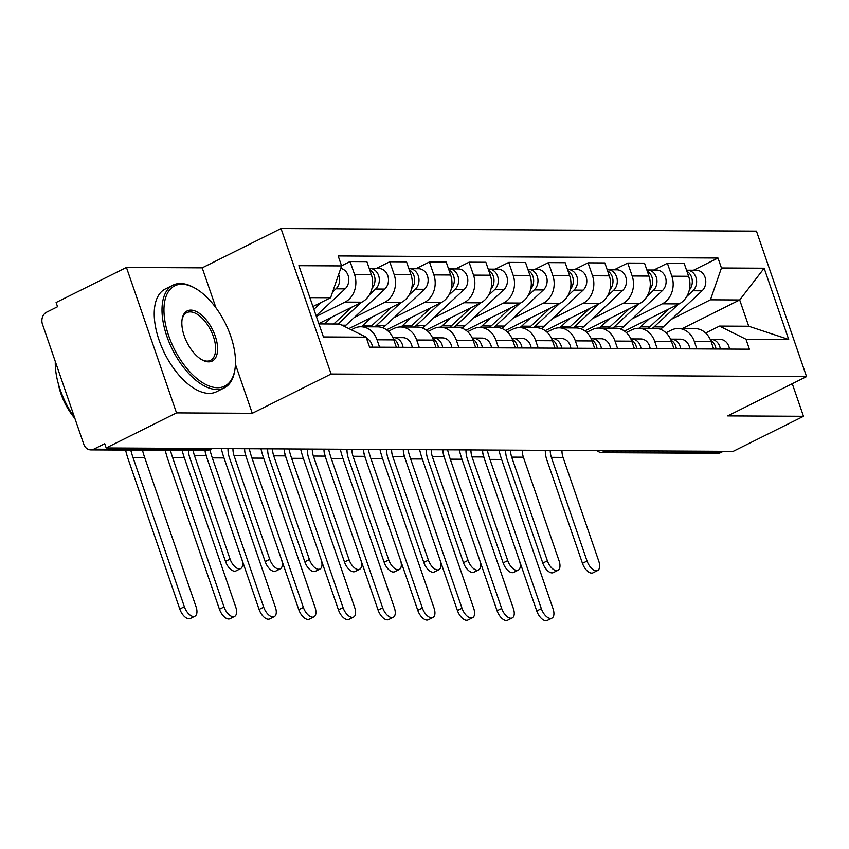 <?xml version="1.0" encoding="UTF-8"?>
<svg xmlns="http://www.w3.org/2000/svg" width="849" height="849" viewBox="0 0 849 849"><rect width="100%" height="100%" fill="white"/><g stroke="black" fill="none" stroke-linecap="round" stroke-linejoin="round"><path stroke-width="1.27" d="M126.437 267.435L176.518 412.89L106.178 447.954L733.165 451.36L803.494 416.297L727.731 415.893L806.55 376.595L756.459 231.14L281.019 228.551L202.2 267.849L126.437 267.435L56.098 302.499L57.552 306.733L46.599 312.199A9.18 7.652 -89.7 0 0 42.45 324.201L83.775 444.218A9.18 7.652 -89.7 0 0 90.79 449.885A9.18 7.652 -89.7 0 0 93.761 449.174L208.939 449.8A9.18 4.691 63.5 0 0 210.117 449.546L212.144 448.537M176.518 412.89L252.28 413.304L331.099 374.016L806.55 376.595M106.178 447.954L104.724 443.719L93.761 449.174M803.494 416.297L792.276 383.716M723.295 451.307L720.737 452.581A9.18 7.652 90.3 0 1 717.776 453.292L602.599 452.666A9.18 7.652 -89.7 0 0 605.57 451.955L720.737 452.581M624.524 331.099L679.083 303.9A21.129 17.596 -89.7 0 0 688.624 276.286L684.167 263.36L667.388 263.264L671.846 276.201A21.129 17.596 90.3 0 1 662.305 303.815L631.932 318.948M694.333 341.51L711.112 341.595A21.129 17.596 -89.7 0 0 694.97 328.584L678.192 328.489A21.129 17.596 90.3 0 1 694.333 341.51L696.88 348.907M711.112 341.595L713.659 349.003M653.847 270.014L667.388 263.264M665.987 332.787L671.357 330.102A21.129 17.596 90.3 0 1 678.192 328.489M584.865 330.887L639.424 303.687A21.129 17.596 -89.7 0 0 648.965 276.074L644.508 263.137L627.729 263.052L632.187 275.989A21.129 17.596 90.3 0 1 622.635 303.592L592.273 318.736M674 348.79L671.453 341.383A21.129 17.596 -89.7 0 0 655.301 328.361L638.522 328.276A21.129 17.596 90.3 0 1 654.675 341.298L657.222 348.695M614.177 269.802L627.729 263.052M626.318 332.564L631.698 329.89A21.129 17.596 90.3 0 1 638.522 328.276M545.196 330.664L599.755 303.475A21.129 17.596 -89.7 0 0 609.295 275.861L604.849 262.925L588.06 262.829L592.517 275.766A21.129 17.596 90.3 0 1 582.976 303.38L552.614 318.524M634.341 348.568L631.783 341.171A21.129 17.596 -89.7 0 0 615.642 328.149L598.863 328.054A21.129 17.596 90.3 0 1 615.005 341.075L617.552 348.483M574.518 269.589L588.06 262.829M586.659 332.352L592.029 329.677A21.129 17.596 90.3 0 1 598.863 328.054M505.537 330.452L560.096 303.252A21.129 17.596 -89.7 0 0 569.637 275.649L565.179 262.712L548.401 262.617L552.858 275.554A21.129 17.596 90.3 0 1 543.318 303.167L512.945 318.301M594.671 348.355L592.124 340.948A21.129 17.596 -89.7 0 0 575.983 327.937L559.204 327.841A21.129 17.596 90.3 0 1 575.346 340.863L577.893 348.26M534.859 269.377L548.401 262.617M547 332.139L552.37 329.454A21.129 17.596 90.3 0 1 559.204 327.841M465.878 330.24L520.437 303.04A21.129 17.596 -89.7 0 0 529.978 275.426L525.52 262.49L508.742 262.405L513.189 275.341A21.129 17.596 90.3 0 1 503.648 302.955L473.286 318.088M555.013 348.143L552.466 340.736A21.129 17.596 -89.7 0 0 536.313 327.714L519.535 327.629A21.129 17.596 90.3 0 1 535.677 340.651L538.234 348.048M495.19 269.154L508.742 262.405M507.331 331.917L512.7 329.242A21.129 17.596 90.3 0 1 519.535 327.629M426.209 330.028L480.767 302.828A21.129 17.596 -89.7 0 0 490.308 275.214L485.861 262.277L469.072 262.192L473.53 275.118A21.129 17.596 90.3 0 1 463.989 302.732L433.627 317.876M515.343 347.92L512.796 340.523A21.129 17.596 -89.7 0 0 496.654 327.502L479.876 327.417A21.129 17.596 90.3 0 1 496.018 340.428L498.565 347.835M455.531 268.942L469.072 262.192M467.672 331.704L473.042 329.03A21.129 17.596 90.3 0 1 479.876 327.417M386.55 329.805L441.109 302.615A21.129 17.596 -89.7 0 0 450.649 275.002L446.192 262.065L429.414 261.97L433.871 274.906A21.129 17.596 90.3 0 1 424.33 302.52L393.957 317.653M475.684 347.708L473.137 340.311A21.129 17.596 -89.7 0 0 456.995 327.289L440.207 327.194A21.129 17.596 90.3 0 1 456.359 340.216L458.906 347.623M415.861 268.73L429.414 261.97M428.013 331.492L433.383 328.818A21.129 17.596 90.3 0 1 440.207 327.194M348.875 328.605L401.439 302.393A21.129 17.596 -89.7 0 0 410.98 274.779L406.533 261.853L389.755 261.757L394.201 274.694A21.129 17.596 90.3 0 1 384.661 302.308L354.298 317.441M436.025 347.496L433.468 340.088A21.129 17.596 -89.7 0 0 417.326 327.067L400.548 326.982A21.129 17.596 90.3 0 1 416.689 340.003L419.236 347.4M376.203 268.507L389.755 261.757M388.343 331.28L393.713 328.595A21.129 17.596 90.3 0 1 400.548 326.982M318.821 323.596L361.78 302.18A21.129 17.596 -89.7 0 0 371.321 274.567L366.864 261.63L350.085 261.545L354.542 274.471A21.129 17.596 90.3 0 1 345.002 302.085L316.337 316.38M396.356 347.273L393.809 339.876A21.129 17.596 -89.7 0 0 377.667 326.854L360.889 326.769A21.129 17.596 90.3 0 1 377.03 339.78L379.577 347.188M341.553 265.801L350.085 261.545M351.242 329.783L354.054 328.383A21.129 17.596 90.3 0 1 360.889 326.769M682.405 328.51L739.691 299.962L710.454 299.803L671.601 319.171M705.646 332.999L719.506 326.09L748.744 326.249L739.691 299.962L764.153 268.22L788.689 339.462L745.974 339.229L719.506 326.09M318.927 323.915L339.653 324.031L366.121 337.17L369.559 347.135L749.402 349.194L745.974 339.229M366.121 337.17L323.416 336.936L298.88 265.684L341.595 265.917L330.601 297.734L309.874 297.628M710.454 299.803L721.438 267.987L718.01 258.022L338.167 255.952L341.595 265.917M721.438 267.987L764.153 268.22M281.019 228.551L331.099 374.016M202.2 267.849L215.975 307.858M235.438 364.37L252.28 413.304M312.941 306.531L330.601 297.734M693.506 270.237L718.01 258.022M788.689 339.462L748.744 326.249M597.622 570.517L593.026 572.81A10.559 5.391 -116.5 0 1 582.467 563.333L587.062 561.04A10.559 5.391 63.5 0 0 597.622 570.517A10.559 5.391 63.5 0 0 598.757 561.104L563.046 457.409A17.224 14.337 90.3 0 1 561.964 450.437M710.666 340.407A11.483 9.562 90.3 0 1 716.004 349.013M710.21 339.356A11.483 9.562 90.3 0 1 710.942 339.324A11.483 9.562 90.3 0 1 720.334 349.035M710.942 339.324L720.101 339.377A11.483 9.562 90.3 0 1 729.482 349.088M587.062 561.04L551.351 457.346A17.224 14.337 90.3 0 1 550.269 450.373M545.302 450.341A23.188 19.315 -89.7 0 0 546.756 459.638L582.467 563.333M551.903 618.157L547.308 620.449A10.559 5.391 -116.5 0 1 536.748 610.962L541.344 608.669A10.559 5.391 63.5 0 0 551.903 618.157A10.559 5.391 63.5 0 0 553.039 608.733L501.632 459.458A82.661 68.833 90.3 0 1 498.947 450.087M652.361 328.351A27.55 22.944 -89.7 0 0 654.101 326.876L678.457 304.218M660.31 329.263A27.55 22.944 -89.7 0 0 663.26 326.929L702.081 290.804A11.483 9.562 -89.7 0 0 705.286 278.037A11.483 9.562 -89.7 0 0 696.297 270.247L687.138 270.205A11.483 9.562 -89.7 0 0 686.533 270.215M686.788 296.471L692.922 290.751A11.483 9.562 -89.7 0 0 696.138 277.984A11.483 9.562 -89.7 0 0 687.138 270.205M648.042 328.33A27.55 22.944 -89.7 0 0 649.782 326.854L669.097 308.887M638.894 328.276A27.55 22.944 -89.7 0 0 640.624 326.812L649.262 318.768M689.324 289.987A11.483 9.562 -89.7 0 0 686.905 271.309M482.816 453.111A88.636 73.81 -89.7 0 0 485.341 461.686L536.748 610.962M541.344 608.669L489.937 459.394A82.661 68.833 90.3 0 1 487.252 450.023M557.952 570.305L553.357 572.597A10.559 5.391 -116.5 0 1 542.798 563.11L547.393 560.818A10.559 5.391 63.5 0 0 557.952 570.305A10.559 5.391 63.5 0 0 559.088 560.881L523.387 457.197A17.224 14.337 90.3 0 1 522.305 450.214M670.997 340.194A11.483 9.562 90.3 0 1 676.345 348.801M670.54 339.144A11.483 9.562 90.3 0 1 671.283 339.112A11.483 9.562 90.3 0 1 680.665 348.822M671.283 339.112L680.431 339.154A11.483 9.562 90.3 0 1 689.823 348.875M547.393 560.818L511.692 457.133A17.224 14.337 90.3 0 1 510.61 450.15M505.633 450.129A23.188 19.315 -89.7 0 0 507.097 459.426L542.798 563.11M518.293 570.093L513.698 572.385A10.559 5.391 -116.5 0 1 503.139 562.898L507.734 560.605A10.559 5.391 63.5 0 0 518.293 570.093A10.559 5.391 63.5 0 0 519.429 560.669L483.728 456.985A17.224 14.337 90.3 0 1 482.646 450.002M631.338 339.971A11.483 9.562 90.3 0 1 636.686 348.589M630.881 338.921A11.483 9.562 90.3 0 1 631.614 338.9A11.483 9.562 90.3 0 1 641.006 348.61M631.614 338.9L640.772 338.942A11.483 9.562 90.3 0 1 650.154 348.652M507.734 560.605L472.033 456.921A17.224 14.337 90.3 0 1 470.951 449.938M465.974 449.917A23.188 19.315 -89.7 0 0 467.438 459.213L503.139 562.898M512.234 617.945L507.638 620.226A10.559 5.391 -116.5 0 1 497.079 610.749L501.674 608.457A10.559 5.391 63.5 0 0 512.234 617.945A10.559 5.391 63.5 0 0 513.369 608.521L461.973 459.245A82.661 68.833 90.3 0 1 459.288 449.874M612.702 328.139A27.55 22.944 -89.7 0 0 614.443 326.663L638.788 304.006M620.64 329.051A27.55 22.944 -89.7 0 0 623.591 326.716L662.411 290.581A11.483 9.562 -89.7 0 0 665.627 277.814A11.483 9.562 -89.7 0 0 656.627 270.035L647.479 269.982A11.483 9.562 -89.7 0 0 646.874 270.003M647.118 296.248L653.263 290.538A11.483 9.562 -89.7 0 0 656.479 277.772A11.483 9.562 -89.7 0 0 647.479 269.982M608.383 328.107A27.55 22.944 -89.7 0 0 610.123 326.642L629.427 308.665M599.224 328.064A27.55 22.944 -89.7 0 0 600.965 326.589L609.603 318.555M649.655 289.774A11.483 9.562 -89.7 0 0 647.246 271.086M443.157 452.899A88.636 73.81 -89.7 0 0 445.683 461.474L497.079 610.749M501.674 608.457L450.278 459.182A82.661 68.833 90.3 0 1 447.593 449.811M472.575 617.722L467.979 620.014A10.559 5.391 -116.5 0 1 457.42 610.527L462.015 608.245A10.559 5.391 63.5 0 0 472.575 617.722A10.559 5.391 63.5 0 0 473.71 608.309L422.314 459.022A82.661 68.833 90.3 0 1 419.618 449.662M573.043 327.916A27.55 22.944 -89.7 0 0 574.773 326.451L599.129 303.783M580.981 328.839A27.55 22.944 -89.7 0 0 583.932 326.504L622.752 290.369A11.483 9.562 -89.7 0 0 625.968 277.602A11.483 9.562 -89.7 0 0 616.968 269.823L607.82 269.77A11.483 9.562 -89.7 0 0 607.205 269.791M607.459 296.036L613.604 290.316A11.483 9.562 -89.7 0 0 616.809 277.549A11.483 9.562 -89.7 0 0 607.82 269.77M568.713 327.894A27.55 22.944 -89.7 0 0 570.454 326.43L589.768 308.452M559.565 327.841A27.55 22.944 -89.7 0 0 561.306 326.377L569.944 318.333M609.996 289.562A11.483 9.562 -89.7 0 0 607.587 270.873M403.487 452.687A88.636 73.81 -89.7 0 0 406.024 461.251L457.42 610.527M462.015 608.245L410.619 458.959A82.661 68.833 90.3 0 1 407.923 449.599M181.909 284.235A56.023 28.59 63.5 0 0 168.707 335.801A56.023 28.59 63.5 0 0 217.535 387.706A56.023 28.59 63.5 0 0 235.024 368.763A56.023 28.59 63.5 0 0 194.782 288.044A56.023 28.59 63.5 0 0 181.909 284.235M235.024 368.763L234.833 370.1A57.403 29.291 -116.5 0 1 224.274 387.876A57.403 29.291 -116.5 0 1 216.909 389.511A57.403 29.291 -116.5 0 1 169.429 343.007A57.403 29.291 -116.5 0 1 173.047 285.126A57.403 29.291 -116.5 0 1 180.402 283.492A57.403 29.291 -116.5 0 1 193.604 287.397L194.782 288.044M190.813 310.108A28.017 14.295 -116.5 0 1 215.232 336.055A28.017 14.295 -116.5 0 1 208.631 361.844A28.017 14.295 -116.5 0 1 202.189 359.934A28.017 14.295 -116.5 0 1 182.068 319.574A28.017 14.295 -116.5 0 1 190.813 310.108M201.584 359.594A26.637 13.595 63.5 0 0 207.124 361.101A26.637 13.595 63.5 0 0 210.541 360.337A26.637 13.595 63.5 0 0 212.218 333.487A26.637 13.595 63.5 0 0 190.187 311.901A26.637 13.595 63.5 0 0 186.78 312.665A26.637 13.595 63.5 0 0 181.983 320.264M74.616 417.634A57.403 29.291 -116.5 0 1 55.291 361.504M74.892 418.419A41.336 21.087 -116.5 0 1 58.188 383.217M224.274 387.876L216.495 391.75A57.403 29.291 -116.5 0 1 209.141 393.384A57.403 29.291 -116.5 0 1 161.65 346.88A57.403 29.291 -116.5 0 1 165.268 289L173.047 285.126M478.624 569.881L474.029 572.162A10.559 5.391 -116.5 0 1 463.469 562.685L468.064 560.393A10.559 5.391 63.5 0 0 478.624 569.881A10.559 5.391 63.5 0 0 479.759 560.457L444.059 456.762A17.224 14.337 90.3 0 1 442.976 449.79M591.679 339.759A11.483 9.562 90.3 0 1 597.017 348.366M591.222 338.709A11.483 9.562 90.3 0 1 591.955 338.677A11.483 9.562 90.3 0 1 601.347 348.387M591.955 338.677L601.103 338.73A11.483 9.562 90.3 0 1 610.495 348.44M468.064 560.393L432.364 456.698A17.224 14.337 90.3 0 1 431.281 449.726M426.315 449.694A23.188 19.315 -89.7 0 0 427.769 458.991L463.469 562.685M438.965 569.658L434.37 571.95A10.559 5.391 -116.5 0 1 423.81 562.462L428.405 560.17A10.559 5.391 63.5 0 0 438.965 569.658A10.559 5.391 63.5 0 0 440.1 560.234L404.4 456.55A17.224 14.337 90.3 0 1 403.317 449.567M552.009 339.547A11.483 9.562 90.3 0 1 557.358 348.154M551.553 338.496A11.483 9.562 90.3 0 1 552.296 338.464A11.483 9.562 90.3 0 1 561.677 348.175M552.296 338.464L561.444 338.518A11.483 9.562 90.3 0 1 570.836 348.228M428.405 560.17L392.705 456.486A17.224 14.337 90.3 0 1 391.622 449.514M386.645 449.482A23.188 19.315 -89.7 0 0 388.11 458.778L423.81 562.462M399.306 569.446L394.711 571.738A10.559 5.391 -116.5 0 1 384.151 562.25L388.746 559.958A10.559 5.391 63.5 0 0 399.306 569.446A10.559 5.391 63.5 0 0 400.441 560.022L364.73 456.338A17.224 14.337 90.3 0 1 363.648 449.354M512.35 339.324A11.483 9.562 90.3 0 1 517.688 347.941M511.894 338.273A11.483 9.562 90.3 0 1 512.626 338.252A11.483 9.562 90.3 0 1 522.018 347.963M512.626 338.252L521.785 338.295A11.483 9.562 90.3 0 1 531.166 348.016M388.746 559.958L353.035 456.274A17.224 14.337 90.3 0 1 351.953 449.291M346.986 449.27A23.188 19.315 -89.7 0 0 348.44 458.566L384.151 562.25M432.916 617.51L428.321 619.802A10.559 5.391 -116.5 0 1 417.761 610.314L422.356 608.022A10.559 5.391 63.5 0 0 432.916 617.51A10.559 5.391 63.5 0 0 434.051 608.086L382.644 458.81A82.661 68.833 90.3 0 1 379.959 449.45M533.374 327.703A27.55 22.944 -89.7 0 0 535.114 326.239L559.47 303.571M541.312 328.616A27.55 22.944 -89.7 0 0 544.273 326.281L583.093 290.156A11.483 9.562 -89.7 0 0 586.298 277.39A11.483 9.562 -89.7 0 0 577.309 269.6L568.151 269.558A11.483 9.562 -89.7 0 0 567.546 269.568M567.79 295.823L573.935 290.103A11.483 9.562 -89.7 0 0 577.15 277.336A11.483 9.562 -89.7 0 0 568.151 269.558M529.054 327.682A27.55 22.944 -89.7 0 0 530.795 326.207L550.11 308.24M519.906 327.629A27.55 22.944 -89.7 0 0 521.636 326.165L530.275 318.12M570.337 289.339A11.483 9.562 -89.7 0 0 567.917 270.661M363.828 452.464A88.636 73.81 -89.7 0 0 366.354 461.039L417.761 610.314M422.356 608.022L370.949 458.747A82.661 68.833 90.3 0 1 368.264 449.386M393.246 617.297L388.651 619.579A10.559 5.391 -116.5 0 1 378.092 610.102L382.687 607.81A10.559 5.391 63.5 0 0 393.246 617.297A10.559 5.391 63.5 0 0 394.382 607.873L342.985 458.598A82.661 68.833 90.3 0 1 340.3 449.227M493.715 327.491A27.55 22.944 -89.7 0 0 495.455 326.016L519.8 303.358M501.653 328.404A27.55 22.944 -89.7 0 0 504.603 326.069L543.424 289.933A11.483 9.562 -89.7 0 0 546.639 277.177A11.483 9.562 -89.7 0 0 537.64 269.388L528.492 269.335A11.483 9.562 -89.7 0 0 527.887 269.356M528.131 295.601L534.276 289.891A11.483 9.562 -89.7 0 0 537.481 277.124A11.483 9.562 -89.7 0 0 528.492 269.335M489.395 327.459A27.55 22.944 -89.7 0 0 491.125 325.995L510.44 308.017M480.237 327.417A27.55 22.944 -89.7 0 0 481.977 325.942L490.616 317.908M530.667 289.127A11.483 9.562 -89.7 0 0 528.258 270.438M324.169 452.252A88.636 73.81 -89.7 0 0 326.695 460.827L378.092 610.102M382.687 607.81L331.29 458.534A82.661 68.833 90.3 0 1 328.595 449.163M353.587 617.074L348.992 619.367A10.559 5.391 -116.5 0 1 338.433 609.879L343.028 607.597A10.559 5.391 63.5 0 0 353.587 617.074A10.559 5.391 63.5 0 0 354.723 607.661L303.326 458.375A82.661 68.833 90.3 0 1 300.631 449.015M454.056 327.268A27.55 22.944 -89.7 0 0 455.786 325.804L480.141 303.135M461.994 328.192A27.55 22.944 -89.7 0 0 464.944 325.857L503.765 289.721A11.483 9.562 -89.7 0 0 506.98 276.954A11.483 9.562 -89.7 0 0 497.981 269.175L488.822 269.122A11.483 9.562 -89.7 0 0 488.217 269.144M488.472 295.388L494.617 289.668A11.483 9.562 -89.7 0 0 497.822 276.912A11.483 9.562 -89.7 0 0 488.822 269.122M449.726 327.247A27.55 22.944 -89.7 0 0 451.466 325.783L470.781 307.805M440.578 327.194A27.55 22.944 -89.7 0 0 442.318 325.729L450.957 317.685M491.009 288.915A11.483 9.562 -89.7 0 0 488.589 270.226M284.5 452.039A88.636 73.81 -89.7 0 0 287.036 460.604L338.433 609.879M343.028 607.597L291.621 458.311A82.661 68.833 90.3 0 1 288.936 448.951M359.636 569.233L355.041 571.515A10.559 5.391 -116.5 0 1 344.482 562.038L349.077 559.746A10.559 5.391 63.5 0 0 359.636 569.233A10.559 5.391 63.5 0 0 360.772 559.809L325.071 456.115A17.224 14.337 90.3 0 1 323.989 449.142M472.691 339.112A11.483 9.562 90.3 0 1 478.029 347.719M472.224 338.061A11.483 9.562 90.3 0 1 472.967 338.029A11.483 9.562 90.3 0 1 482.349 347.75M472.967 338.029L482.115 338.082A11.483 9.562 90.3 0 1 491.507 347.793M349.077 559.746L313.377 456.051A17.224 14.337 90.3 0 1 312.294 449.079M307.327 449.047A23.188 19.315 -89.7 0 0 308.781 458.343L344.482 562.038M313.928 616.862L309.333 619.154A10.559 5.391 -116.5 0 1 298.774 609.667L303.358 607.375A10.559 5.391 63.5 0 0 313.928 616.862A10.559 5.391 63.5 0 0 315.064 607.438L263.657 458.163A82.661 68.833 90.3 0 1 260.972 448.803M414.386 327.056A27.55 22.944 -89.7 0 0 416.127 325.591L440.482 302.923M422.324 327.969A27.55 22.944 -89.7 0 0 425.275 325.634L464.106 289.509A11.483 9.562 -89.7 0 0 467.311 276.742A11.483 9.562 -89.7 0 0 458.322 268.953L449.163 268.91A11.483 9.562 -89.7 0 0 448.559 268.931M448.803 295.176L454.947 289.456A11.483 9.562 -89.7 0 0 458.163 276.689A11.483 9.562 -89.7 0 0 449.163 268.91M410.067 327.035A27.55 22.944 -89.7 0 0 411.807 325.56L431.112 307.593M400.908 326.982A27.55 22.944 -89.7 0 0 402.649 325.517L411.287 317.473M451.339 288.692A11.483 9.562 -89.7 0 0 448.93 270.014M244.841 451.817A88.636 73.81 -89.7 0 0 247.367 460.391L298.774 609.667M303.358 607.375L251.962 458.099A82.661 68.833 90.3 0 1 249.277 448.739M319.977 569.01L315.382 571.303A10.559 5.391 -116.5 0 1 304.823 561.815L309.418 559.533A10.559 5.391 63.5 0 0 319.977 569.01A10.559 5.391 63.5 0 0 321.113 559.597L285.413 455.902A17.224 14.337 90.3 0 1 284.33 448.93M433.022 338.9A11.483 9.562 90.3 0 1 438.371 347.506M432.566 337.849A11.483 9.562 90.3 0 1 433.298 337.817A11.483 9.562 90.3 0 1 442.69 347.528M433.298 337.817L442.456 337.87A11.483 9.562 90.3 0 1 451.838 347.581M309.418 559.533L273.718 455.839A17.224 14.337 90.3 0 1 272.635 448.866M267.658 448.834A23.188 19.315 -89.7 0 0 269.122 458.131L304.823 561.815M274.259 616.65L269.664 618.942A10.559 5.391 -116.5 0 1 259.104 609.455L263.699 607.162A10.559 5.391 63.5 0 0 274.259 616.65A10.559 5.391 63.5 0 0 275.394 607.226L223.998 457.951A82.661 68.833 90.3 0 1 221.302 448.58M374.727 326.844A27.55 22.944 -89.7 0 0 376.468 325.369L400.813 302.711M382.666 327.756A27.55 22.944 -89.7 0 0 385.616 325.422L424.436 289.286A11.483 9.562 -89.7 0 0 427.652 276.53A11.483 9.562 -89.7 0 0 418.653 268.74L409.505 268.687A11.483 9.562 -89.7 0 0 408.9 268.709M409.144 294.953L415.288 289.244A11.483 9.562 -89.7 0 0 418.493 276.477A11.483 9.562 -89.7 0 0 409.505 268.687M370.408 326.812A27.55 22.944 -89.7 0 0 372.138 325.347L391.453 307.38M361.25 326.769A27.55 22.944 -89.7 0 0 362.99 325.294L371.629 317.261M411.68 288.48A11.483 9.562 -89.7 0 0 409.271 269.802M205.171 451.604A88.636 73.81 -89.7 0 0 207.708 460.179L259.104 609.455M263.699 607.162L212.303 457.887A82.661 68.833 90.3 0 1 209.883 449.652M280.319 568.798L275.723 571.09A10.559 5.391 -116.5 0 1 265.164 561.603L269.759 559.311A10.559 5.391 63.5 0 0 280.319 568.798A10.559 5.391 63.5 0 0 281.454 559.374L245.743 455.69A17.224 14.337 90.3 0 1 244.661 448.707M393.363 338.677A11.483 9.562 90.3 0 1 398.701 347.294M392.907 337.637A11.483 9.562 90.3 0 1 393.639 337.605A11.483 9.562 90.3 0 1 403.031 347.315M393.639 337.605L402.797 337.647A11.483 9.562 90.3 0 1 412.179 347.368M269.759 559.311L234.048 455.626A17.224 14.337 90.3 0 1 232.966 448.643M227.999 448.622A23.188 19.315 -89.7 0 0 229.453 457.919L265.164 561.603M234.6 616.427L230.005 618.719A10.559 5.391 -116.5 0 1 219.445 609.242L224.04 606.95A10.559 5.391 63.5 0 0 234.6 616.427A10.559 5.391 63.5 0 0 235.735 607.014L184.329 457.738A82.661 68.833 90.3 0 1 182.132 450.373M344.514 326.441A27.55 22.944 -89.7 0 0 345.957 325.209L384.777 289.074A11.483 9.562 -89.7 0 0 387.982 276.307A11.483 9.562 -89.7 0 0 378.994 268.528L369.835 268.475A11.483 9.562 -89.7 0 0 369.23 268.496M338.019 324.021L361.154 302.488M369.485 294.741L375.619 289.021A11.483 9.562 -89.7 0 0 378.834 276.265A11.483 9.562 -89.7 0 0 369.835 268.475M333.699 324L351.794 307.158M324.551 323.947L331.959 317.048M372.021 288.267A11.483 9.562 -89.7 0 0 369.602 269.579M165.247 450.288A88.636 73.81 -89.7 0 0 168.038 459.956L219.445 609.242M224.04 606.95L172.634 457.675A82.661 68.833 90.3 0 1 170.437 450.31M240.649 568.586L236.054 570.878A10.559 5.391 -116.5 0 1 225.494 561.391L230.09 559.098A10.559 5.391 63.5 0 0 240.649 568.586A10.559 5.391 63.5 0 0 241.785 559.162L206.084 455.478A17.224 14.337 90.3 0 1 205.055 450.501M366.471 338.178A11.483 9.562 90.3 0 1 372.52 347.145M230.09 559.098L194.389 455.414A17.224 14.337 90.3 0 1 193.36 450.437M188.372 450.416A23.188 19.315 -89.7 0 0 189.794 457.696L225.494 561.391M194.93 616.215L190.335 618.507A10.559 5.391 -116.5 0 1 179.776 609.02L184.371 606.727A10.559 5.391 63.5 0 0 194.93 616.215A10.559 5.391 63.5 0 0 196.066 606.791L144.67 457.515A82.661 68.833 90.3 0 1 142.473 450.161M313.907 309.333L321.495 302.276M332.606 291.929L335.96 288.809A11.483 9.562 -89.7 0 0 338.624 274.503M316.146 315.817L345.108 288.862A11.483 9.562 -89.7 0 0 348.525 276.901A11.483 9.562 -89.7 0 0 340.725 268.443M125.578 450.066A88.636 73.81 -89.7 0 0 128.379 459.744L179.776 609.02M184.371 606.727L132.975 457.452A82.661 68.833 90.3 0 1 130.778 450.097M345.002 302.085L361.78 302.18M384.661 302.308L401.439 302.393M424.33 302.52L441.109 302.615M463.989 302.732L480.767 302.828M503.648 302.955L520.437 303.04M543.318 303.167L560.096 303.252M582.976 303.38L599.755 303.475M622.635 303.592L639.424 303.687M662.305 303.815L679.083 303.9M416.689 340.003L433.468 340.088M456.359 340.216L473.137 340.311M496.018 340.428L512.796 340.523M535.677 340.651L552.466 340.736M575.346 340.863L592.124 340.948M615.005 341.075L631.783 341.171M654.675 341.298L671.453 341.383M377.03 339.78L393.809 339.876M394.201 274.694L410.98 274.779M433.871 274.906L450.649 275.002M473.53 275.118L490.308 275.214M513.189 275.341L529.978 275.426M552.858 275.554L569.637 275.649M592.517 275.766L609.295 275.861M632.187 275.989L648.965 276.074M671.846 276.201L688.624 276.286M354.542 274.471L371.321 274.567M602.429 450.649A9.18 4.691 63.5 0 0 605.57 451.955L608.128 450.681M211.497 448.527L208.939 449.8A9.18 7.652 -89.7 0 1 205.967 450.511A9.18 9.18 0 0 0 210.117 449.546M563.046 457.409L551.351 457.346M654.101 326.876L663.26 326.929M692.922 290.751L702.081 290.804M640.624 326.812L649.782 326.854M489.937 459.394L501.632 459.458M523.387 457.197L511.692 457.133M483.728 456.985L472.033 456.921M614.443 326.663L623.591 326.716M653.263 290.538L662.411 290.581M600.965 326.589L610.123 326.642M450.278 459.182L461.973 459.245M574.773 326.451L583.932 326.504M613.604 290.316L622.752 290.369M561.306 326.377L570.454 326.43M410.619 458.959L422.314 459.022M444.059 456.762L432.364 456.698M404.4 456.55L392.705 456.486M364.73 456.338L353.035 456.274M535.114 326.239L544.273 326.281M573.935 290.103L583.093 290.156M521.636 326.165L530.795 326.207M370.949 458.747L382.644 458.81M495.455 326.016L504.603 326.069M534.276 289.891L543.424 289.933M481.977 325.942L491.125 325.995M331.29 458.534L342.985 458.598M455.786 325.804L464.944 325.857M494.617 289.668L503.765 289.721M442.318 325.729L451.466 325.783M291.621 458.311L303.326 458.375M325.071 456.115L313.377 456.051M416.127 325.591L425.275 325.634M454.947 289.456L464.106 289.509M402.649 325.517L411.807 325.56M251.962 458.099L263.657 458.163M285.413 455.902L273.718 455.839M376.468 325.369L385.616 325.422M415.288 289.244L424.436 289.286M362.99 325.294L372.138 325.347M212.303 457.887L223.998 457.951M245.743 455.69L234.048 455.626M341.988 325.188L345.957 325.209M375.619 289.021L384.777 289.074M172.634 457.675L184.329 457.738M206.084 455.478L194.389 455.414M335.96 288.809L345.108 288.862M132.975 457.452L144.67 457.515M205.967 450.511L90.79 449.885M596.879 450.628A9.18 9.18 0 0 0 602.599 452.666"/></g></svg>
